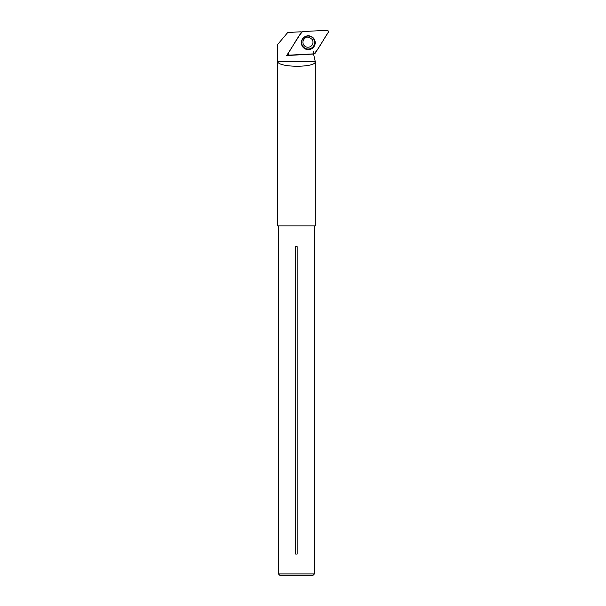 <?xml version="1.0" encoding="UTF-8"?>
<svg xmlns="http://www.w3.org/2000/svg" width="606" height="606" viewBox="0 0 606 606"><rect width="100%" height="100%" fill="white"/><g stroke="black" fill="none" stroke-linecap="round" stroke-linejoin="round"><path stroke-width="0.91" d="M315.256 61.486L315.264 61.57C316.211 67.849 278.192 67.774 277.616 61.486L315.256 61.486L313.552 54.025L286.653 55.555L301.44 32.33M301.349 32.292L300.478 31.823L287.744 32.489L277.616 44.556L277.616 61.486M300.478 31.823L287.744 32.489M315.264 61.57L315.264 225.924L277.578 225.924L277.578 44.511M286.653 55.555L288.214 54.139M313.302 51.692L313.552 54.025M295.683 554.066L297.16 554.066L297.16 246.657L295.683 246.657L295.683 554.066M314.453 573.897L278.389 573.897L280.192 575.7L312.651 575.7L314.453 573.897L314.453 225.924M288.373 52.942A1.432 1.424 146.8 0 0 289.653 55.123L314.052 53.851A1.432 1.424 146.8 0 0 315.196 53.176L328.202 32.482A1.432 1.424 146.8 0 0 326.922 30.3L302.515 31.58A1.432 1.424 146.8 0 0 301.379 32.247L292.781 45.92M314.264 39.201A6.931 6.908 146.8 0 0 302.099 39.632A6.931 6.908 146.8 0 0 311.787 48.669A6.931 6.908 146.8 0 0 314.264 39.201M302.523 31.58C296.985 37.723 293.221 45.98 288.373 52.942C287.918 54.184 288.35 54.911 289.653 55.123L314.052 53.851C319.589 47.7 323.354 39.451 328.202 32.489C328.649 31.239 328.225 30.512 326.922 30.3L302.523 31.58M307.893 35.807A6.795 6.772 -33.2 0 1 310.643 48.897A6.795 6.772 -33.2 0 1 302.114 39.595M302.553 45.821A6.507 6.484 146.8 0 0 313.81 45.723A6.507 6.484 146.8 0 0 308.121 36.027A6.507 6.484 146.8 0 0 302.553 45.821M303.72 44.958L303.591 44.753C302.311 42.299 302.826 40.064 305.144 38.042C306.644 36.436 308.984 36.898 312.166 39.428A5.045 5.03 -33.2 0 1 310.598 46.465A5.045 5.03 -33.2 0 1 303.591 44.746M278.389 573.897L278.389 225.924"/></g></svg>
